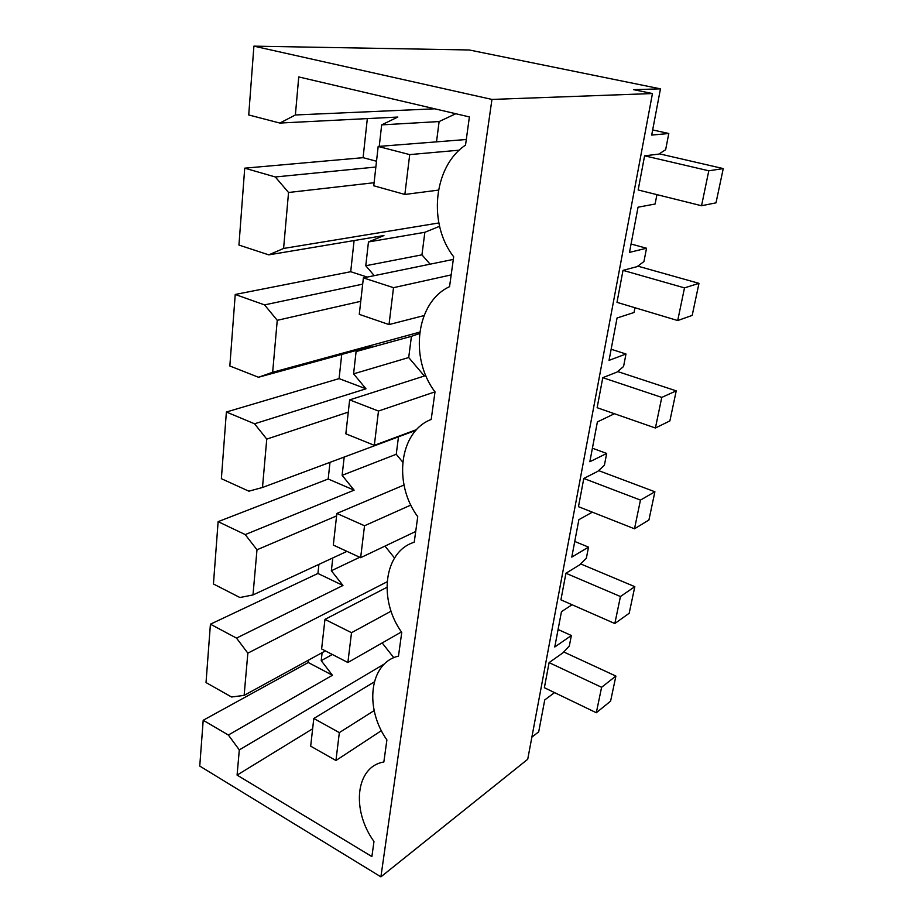 <?xml version="1.0" encoding="UTF-8"?>
<svg xmlns="http://www.w3.org/2000/svg" width="923" height="923" viewBox="0 0 923 923"><rect width="100%" height="100%" fill="white"/><g stroke="black" fill="none" stroke-linecap="round" stroke-linejoin="round"><path stroke-width="1.38" d="M554.55 692.608L544.743 699.934L538.697 731.847L531.856 737.177M596.316 712.741L601.6 687.289L615.895 676.063L610.588 701.157L596.316 712.741L544.374 687.704L549.093 662.622L562.88 652.884L569.318 645.985L571.36 635.509L554.769 647L561.461 611.672L572.041 604.738M592.347 512.161L578.883 519.661L571.787 557.111L588.516 547.12L586.359 558.219L579.84 564.749L565.937 573.264L560.919 599.846L614.833 623.533L629.186 613.253L634.816 586.659L580.659 563.918M614.406 413.723L597.377 421.949L589.843 461.742L606.688 453.447L604.403 465.215L597.804 471.33L583.798 478.46L578.479 506.681L634.493 528.798L648.915 520.007L654.892 491.763L598.589 470.603M634.978 307.74L634.055 312.493L617.06 317.997L609.042 360.362L625.99 354.005L623.567 366.512L616.899 372.131L602.788 377.68L597.135 407.701L655.411 428.007L669.879 420.911L676.236 390.856L617.602 371.531M656.922 194.649L655.099 204.018L638.047 207.202L629.486 252.383L646.527 248.229L643.942 261.544L637.205 266.597L623.013 270.358L616.991 302.352L677.713 320.546L692.192 315.401L698.976 283.349L637.805 266.136M652.676 129.935L668.794 133.5L665.645 149.711L658.837 154.106L644.6 155.814L638.162 189.976L701.549 205.737L716.006 202.829L723.251 168.586L659.299 153.806M668.794 133.5L651.696 135.081L660.453 88.85L633.616 89.669L652.457 93.546L491.947 99.43L253.906 46.15L469.253 49.98L660.453 88.85M652.457 93.546L527.725 759.26L380.899 876.85L199.749 766.067L203.198 720.263L308.259 662.518L308.513 660.13M210.421 624.19L236.519 638.105L247.849 653.149L244.122 695.388L231.558 697.003L206.025 682.57L210.421 624.19L317.927 573.471L318.92 564.368M218.128 521.657L245.218 534.59L256.986 549.785L252.994 594.931L239.922 597.527L213.444 583.982L218.128 521.657L328.184 479.002L329.996 462.331M226.377 412.016L254.552 423.784L266.759 439.106L262.49 487.482L248.875 491.186L221.37 478.691L226.377 412.016L339.087 378.615L341.718 354.432M235.227 294.472L264.555 304.89L277.246 320.316L272.654 372.281L258.463 377.253L229.839 365.993L235.227 294.472L350.705 271.72L354.086 240.557M244.722 168.171L275.319 176.974L288.541 192.492L283.592 248.449L268.766 254.863L238.942 245.057L244.722 168.171L363.085 157.671L367.331 118.606M416.596 429.599L374.323 445.324L345.837 433.81L349.655 399.89L378.488 411.047L434.998 391.848C409.247 358.286 415.961 302.144 449.547 286.661L453.678 256.767C427.995 224.151 433.141 166.705 465.527 145.107L469.392 116.921L298.74 76.932L295.383 114.971L279.854 123.059L248.725 114.96L253.906 46.15M571.36 635.509L558.08 629.486M588.516 547.12L574.752 541.466M606.688 453.447L592.404 448.209M625.99 354.005L611.153 349.24M646.527 248.229L631.078 244.018M435.01 391.86L431.191 419.457C399.29 431.572 393.071 483.583 417.75 516.695L414.219 542.239C383.853 551.458 378.061 599.765 401.759 632.393L398.482 656.115C369.5 662.806 364.124 707.803 386.899 739.934L383.841 762.006C355.678 766.552 351.086 809.806 373.977 841.511L371.888 856.567L237.084 775.101L239.311 749.903L384.637 663.799M203.198 720.263L228.362 735.02L239.311 749.903M380.899 876.85L491.947 99.43M228.362 735.02L332.442 675.255L321.216 660.66L332.349 654.488M308.259 662.518L332.442 675.255M322.115 652.676L321.216 660.66M236.519 638.105L342.964 585.47L331.357 570.749L359.728 557.273M317.927 573.471L342.964 585.47M332.811 557.93L331.357 570.749M245.218 534.59L354.12 490.171L342.133 475.322L396.244 454.266L402.716 462.111M328.184 479.002L354.12 490.171M344.187 457.047L342.133 475.322M254.552 423.784L365.993 388.802L353.578 373.85L408.704 357.536L424.361 376.007M339.087 378.615L365.993 388.802M258.463 377.253L370.954 346.425L356.093 351.548L353.578 373.85M264.555 304.89L362.681 284.146M350.705 271.72L367.262 277.085M374.265 275.654L365.773 265.743L421.949 254.84L430.095 264.174M268.766 254.863L383.945 235.55L368.462 241.953L365.773 265.743M275.319 176.974L375.857 167.028M363.085 157.671L376.515 161.248M279.854 123.059L397.825 117.048L381.672 124.882L379.249 146.365M237.084 775.101L312.643 728.778M382.18 642.939L393.809 657.73M381.672 124.882L439.117 121.559L455.8 113.725M295.383 114.971L434.779 108.81M244.122 695.388L325.381 650.888M247.849 653.149L387.083 581.802M384.972 546.104L394.525 557.988M252.994 594.931L346.956 551.366M256.986 549.785L336.595 515.899M398.494 436.821L396.244 454.266M262.49 487.482L415.927 430.326M266.759 439.106L348.271 412.131M356.093 351.548L411.439 336.318L408.704 357.536M419.561 333.538L411.439 336.318M272.654 372.281L419.746 332.118M277.246 320.316L360.743 301.313M368.462 241.953L424.857 232.284L421.949 254.84M439.579 226.32L424.857 232.284M283.592 248.449L438.84 222.962M288.541 192.492L374.092 182.719M439.117 121.559L436.51 141.854M381.407 730.647L335.949 760.506L310.682 746.165L313.797 718.486L374.265 681.947M615.895 676.063L563.734 651.961M313.797 718.486L339.341 732.608L374.161 710.595M549.093 662.622L601.6 687.289M339.341 732.608L335.949 760.506M614.833 623.533L620.441 596.523L634.816 586.659M401.447 631.943L347.879 662.506L321.619 648.95L324.954 619.391L386.899 587.316M324.954 619.391L351.513 632.693L391.075 611.176M565.937 573.264L620.441 596.523M351.513 632.693L347.879 662.506M634.493 528.798L640.458 500.081L654.892 491.763M415.708 531.475L360.639 557.688L333.318 545.066L336.872 513.442L403.997 485.025M336.872 513.442L364.527 525.752L410.85 505.066M583.798 478.46L640.458 500.081M364.527 525.752L360.639 557.688M655.411 428.007L661.768 397.409L676.236 390.856M349.655 399.89L425.803 375.546M602.788 377.68L661.768 397.409M378.488 411.047L374.323 445.324M677.713 320.546L684.497 287.884L698.976 283.349M424.026 315.574L389.021 324.573L359.278 314.362L363.385 277.881L453.308 259.409M363.385 277.881L393.51 287.676L451.174 274.904M623.013 270.358L684.497 287.884M393.51 287.676L389.021 324.573M701.549 205.737L708.795 170.79L723.251 168.586M438.483 190.103L404.862 194.453L373.746 185.788L378.176 146.457L466.3 139.5M378.176 146.457L409.708 154.614L459.285 150.172M644.6 155.814L708.795 170.79M409.708 154.614L404.862 194.453"/></g></svg>
